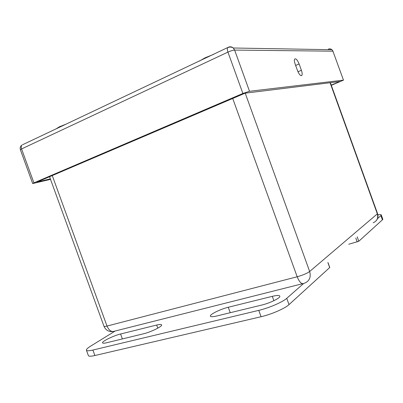 <?xml version="1.0" encoding="UTF-8"?>
<svg xmlns="http://www.w3.org/2000/svg" width="403" height="403" viewBox="0 0 403 403"><rect width="100%" height="100%" fill="white"/><g stroke="black" fill="none" stroke-linecap="round" stroke-linejoin="round"><path stroke-width="0.6" d="M377.878 214.844C380.356 214.441 381.505 214.547 381.329 215.152L377.475 218.673M348.766 244.243L358.796 241.266L382.412 219.826L382.825 219.303L382.674 218.889M120.593 333.996L156.666 325.04C159.769 324.289 161.427 324.254 161.648 324.929C162.349 326.425 150.737 332.132 143.463 333.805L106.714 342.741C104.181 343.341 102.79 343.381 102.543 342.867C101.662 341.467 113.626 335.628 120.593 333.996L122.386 338.928M216.638 316.017C212.598 316.949 210.502 316.954 210.351 316.017C210.074 314.214 220.688 309.071 228.274 307.262L272.302 296.336C277.294 295.157 279.813 295.177 279.858 296.406C279.798 298.311 269.587 303.217 261.784 305.041L216.638 316.017M115.228 330.994L90.725 346.081C87.622 348.011 86.187 349.396 86.423 350.227C86.836 351.013 88.992 350.958 92.892 350.051L258.766 310.365C269.013 307.983 282.669 302.079 286.74 298.326L303.409 283.692M286.74 298.326L289.016 304.613L329.765 267.501M289.016 304.613C284.981 308.466 271.335 314.411 261.068 316.733L94.886 355.527C90.982 356.408 88.811 356.438 88.383 355.607L88.368 355.562M33.917 182.861L242.883 93.461L227.942 52.118L21.566 148.934L33.917 182.861L32.688 183.556L50.521 179.355M343.482 80.147L332.918 51.181L343.482 80.147L331.316 85.32M333.09 51.297L331.941 49.72L332.918 51.181L234.627 50.083L249.517 91.3L343.351 80.152M249.517 91.3L242.883 93.461M50.345 178.872L36.9 182.136L245.079 93.189L339.996 81.507L331.221 85.058M295.157 64.107L297.474 70.535C299.182 74.575 300.653 76.192 301.882 75.386C302.381 74.419 302.22 72.716 301.394 70.288L299.112 63.956C297.389 59.881 295.908 58.249 294.658 59.07C294.175 60.032 294.341 61.714 295.157 64.107M199.414 61.09L205.122 57.78L213.56 54.4M55.735 129.056L59.463 126.764L66.485 123.973M52.259 175.572L107.007 326.057L297.177 276.765L232.722 98.473M245.22 93.169L309.66 271.496L377.334 213.867L330.072 82.726M309.66 271.496C307.036 273.405 302.875 275.163 297.177 276.765C299.479 282.342 301.782 284.528 304.084 283.329L304.482 283.188C309.454 281.128 311.176 277.229 309.66 271.496M302.517 283.722L114.961 331.059C111.742 332.394 109.092 330.727 107.007 326.057C105.148 326.526 104.135 326.596 103.979 326.269C105.662 330.092 108.624 331.87 112.86 331.598M377.48 213.414L377.334 213.867C378.427 218.104 377.037 221.071 373.168 222.783M355.804 238.057L357.199 241.931M357.194 236.828L358.796 241.266M380.911 215.66L382.412 219.826M157.8 328.158L156.666 325.04M230.249 312.708L228.274 307.262M273.879 300.703L272.302 296.336M327.886 262.61L329.709 267.668M92.892 350.051L94.886 355.527M258.766 310.365L261.068 316.733M20.387 149.765L21.566 148.934C21.037 147.337 21.142 146.047 21.883 145.07C20.331 146.339 19.833 147.906 20.387 149.765L32.688 183.556M329.105 49.67L328.329 49.151C329.654 48.637 330.853 48.823 331.941 49.72L233.272 48.002C231.423 46.849 229.529 46.773 227.584 47.766C227.156 48.728 227.277 50.179 227.942 52.118C230.743 50.869 232.974 50.194 234.627 50.083L233.272 48.002C231.801 46.733 230.199 46.466 228.466 47.196L22.528 144.768M297.968 71.749L301.394 70.288M295.641 65.452L299.112 63.956M49.564 176.726L103.979 326.269M330.369 82.691L377.551 213.615C378.387 216.204 377.964 218.547 376.276 220.653M381.329 215.152L382.825 219.303M210.351 316.017L210.462 316.33M327.971 262.534L329.785 267.567M86.423 350.227L88.383 355.607M301.137 75.699L301.882 75.386"/></g></svg>
